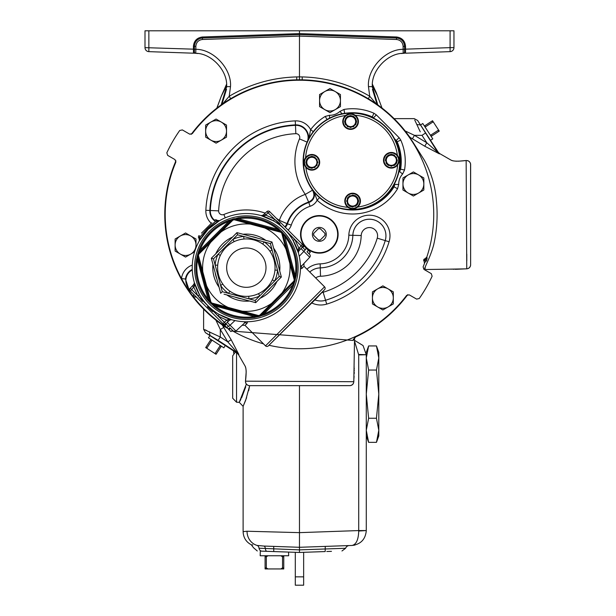 <?xml version="1.0" encoding="UTF-8"?>
<svg xmlns="http://www.w3.org/2000/svg" width="616" height="616" viewBox="0 0 616 616"><rect width="100%" height="100%" fill="white"/><g stroke="black" fill="none" stroke-linecap="round" stroke-linejoin="round"><path stroke-width="0.92" d="M451.066 160.145L451.051 160.137C453.153 161.369 458.212 161.492 466.22 160.506L466.22 160.506C468.784 160.661 470.254 161.954 470.639 164.38L470.624 265.057C470.208 267.282 468.922 268.545 466.759 268.838L466.143 160.545M345.353 120.166L344.621 121.437L345.353 119.365M347.493 116.463L345.476 118.48L347.493 116.463A5.96 5.96 0 0 1 347.701 116.339L350.45 115.608L347.701 116.339M353.445 116.339L350.697 115.608L353.445 116.339A5.96 5.96 0 0 1 353.661 116.463L355.671 118.48L353.661 116.463M356.533 121.437L355.794 118.688L356.533 121.437A5.96 5.96 0 0 1 356.533 121.683L355.794 124.432L356.533 121.683M342.742 121.56A7.831 7.831 0 0 1 350.573 113.737A7.831 7.831 0 0 1 358.404 121.56A7.831 7.831 0 0 1 350.573 129.391A7.831 7.831 0 0 1 342.742 121.56A7.831 7.831 0 0 1 350.573 113.737A7.831 7.831 0 0 1 358.404 121.56M345.514 121.56A5.059 5.059 0 0 1 350.573 116.501A5.059 5.059 0 0 1 355.64 121.56A5.059 5.059 0 0 1 350.573 126.626A5.059 5.059 0 0 1 345.514 121.56M344.621 121.683L345.353 124.432L344.621 121.683A5.96 5.96 0 0 1 344.614 121.56A5.96 5.96 0 0 1 344.621 121.437M211.296 223.331A16.563 16.563 0 0 1 205.852 210.302A93.717 93.717 0 0 1 295.272 120.882A16.563 16.563 0 0 1 310.626 129.63A52.637 52.637 0 0 1 325.21 116.432L329.575 115.261A14.838 14.838 0 0 0 339.916 111.411L343.99 109.44A52.637 52.637 0 0 1 373.904 113.221L376.33 114.884L399.099 137.661L400.762 140.086A52.637 52.637 0 0 1 404.543 169.993L402.571 174.066A14.838 14.838 0 0 0 398.721 184.407L397.551 188.781L393.647 186.571A48.148 48.148 0 0 1 363.471 208.277A48.456 48.456 0 0 1 303.149 162.539A48.456 48.456 0 0 1 369.8 116.386A48.148 48.148 0 0 1 371.995 117.286L372.28 116.886A48.633 48.633 0 0 0 347.293 113.028M363.471 208.277A48.456 48.456 0 0 0 394.232 184.323A19.319 19.319 0 0 0 394.24 184.4L394.717 184.507A18.842 18.842 0 0 1 394.725 183.391M402.571 174.066L399.168 171.14A19.319 19.319 0 0 0 399.006 171.325A48.456 48.456 0 0 1 394.232 184.323M399.006 171.325A48.456 48.456 0 0 0 395.156 140.055L395.865 140.764L396.265 140.487L394.456 138.677M394.094 118.642L414.268 118.642L417.625 120.466L420.574 125.01L422.768 123.485L432.778 138.893L430.492 140.279L438.276 152.268L437.884 152.483L439.662 153.569L438.276 152.268M225.248 345.522L209.979 335.605L208.454 337.799L223.862 347.809L225.248 345.522L237.237 353.307L237.453 352.914L238.538 354.693L237.237 353.307M302.41 247.101L298.845 250.928L298.383 252.837L293.108 240.44L294.787 239.478L298.829 248.002L298.29 249.203L302.356 244.313A2.002 2.002 0 0 1 302.41 247.101L274.505 219.196L273.543 220.875L261.145 215.608L263.063 215.146L261.145 215.608L264.78 215.692L265.981 215.153L264.564 213.737L263.063 215.146L266.882 211.573A2.002 2.002 0 0 1 269.669 211.627L304.158 246.115L302.741 247.532M218.965 220.875L215.461 221.429A2.002 0.516 -47 0 1 217.132 220.389L219.489 220.667L208.077 229.391A54.108 54.108 0 0 0 208.077 305.913A54.108 54.108 0 0 0 284.6 305.913A54.108 54.108 0 0 0 284.6 229.391A54.108 54.108 0 0 0 208.077 229.391L199.353 240.802L199.076 238.446L199.353 240.802L200.115 236.775A2.002 0.516 137 0 0 199.076 238.446L199.076 238.446M247.64 321.745L246.962 323.423L244.937 325.294L265.511 345.876L324.563 286.825L303.981 266.251L302.11 268.276L300.431 268.953M324.609 289.612L268.299 345.923L316.355 298.46L324.609 289.612A2.002 2.002 0 0 0 324.563 286.825M268.299 345.923A2.002 2.002 0 0 1 265.511 345.876M215.461 221.429L207.369 228.682L200.115 236.775M257.611 238.169A31.57 31.57 0 0 0 251.305 236.475M226.442 243.143A31.57 31.57 0 0 0 221.829 247.755M215.161 272.619A31.57 31.57 0 0 0 216.855 278.925M282.952 231.031A51.782 51.782 0 0 1 282.952 304.265A51.782 51.782 0 0 1 209.717 304.265A51.782 51.782 0 0 1 209.717 231.031A51.782 51.782 0 0 1 282.952 231.031M285.485 235.736L284.715 236.367L295.21 275.552A49.511 49.511 0 0 0 284.715 236.367L282.775 233.01A1.001 1.001 -119.6 0 0 282.659 232.74L285.485 235.736A50.512 50.512 0 0 1 296.196 275.706L295.218 279.425A1.001 1.001 89.6 0 1 295.249 279.718L295.287 279.672A1.001 0.832 20.8 0 0 295.218 279.187L295.21 275.552L296.196 275.706M293.547 285.601L292.615 285.247L263.933 313.929A49.511 49.511 0 0 0 292.615 285.247L294.556 281.889A1.001 1.001 -59.6 0 0 294.733 281.651L293.547 285.601A50.512 50.512 0 0 1 264.287 314.861L260.576 315.869A1.001 1.001 149.6 0 1 260.337 316.046L260.399 316.054A1.001 0.832 80.8 0 0 260.784 315.754L263.933 313.929L264.287 314.861M254.393 317.51L254.239 316.524L215.053 306.029A49.511 49.511 0 0 0 254.239 316.524L258.112 316.532A1.001 1.001 0.4 0 0 258.404 316.562L258.62 316.562A50.435 50.435 0 0 0 260.16 316.154L260.16 316.154A50.435 50.435 0 0 1 258.62 316.57L254.393 317.51A50.512 50.512 0 0 1 214.422 306.799L211.696 304.088A1.001 1.001 -150.4 0 1 211.427 303.973L211.45 304.035A1.001 0.832 140.8 0 0 211.896 304.212L215.053 306.029L214.422 306.799M295.257 279.934A50.435 50.435 0 0 1 294.841 281.474A50.435 50.435 0 0 0 295.249 279.934L294.895 279.934A50.088 50.088 0 0 1 294.533 281.289A1.001 1.001 120.4 0 1 294.279 281.728L293.863 281.104A49.396 49.396 0 0 0 294.225 279.764L286.032 249.303A43.728 43.728 0 0 0 264.68 227.951L234.219 219.758L234.049 219.088A1.001 1.001 0.4 0 1 234.557 219.096L280.819 231.485A1.001 1.001 29.6 0 1 281.258 231.739A50.088 50.088 0 0 1 282.244 232.733A1.001 1.001 60.4 0 1 282.498 233.171L294.895 279.433A1.001 1.001 89.6 0 1 294.895 279.934L294.225 279.764L295.056 279.425M286.032 249.303L281.751 233.21A49.396 49.396 0 0 0 280.773 232.232L264.68 227.951M248.725 296.273L248.941 298.845L228.482 293.362A31.3 31.3 0 0 1 220.62 285.501L215.138 265.049L217.71 265.257C217.209 272.11 218.888 278.363 222.738 284.03L220.62 285.501L222.284 291.699L220.697 293.285L211.319 258.266L236.952 232.632L237.53 234.796L243.736 236.452L243.944 239.023A28.729 28.729 0 0 0 234.088 241.665C227.912 244.652 223.331 249.234 220.351 255.401L218.018 254.308L232.994 239.331A31.3 31.3 0 0 1 243.736 236.452L264.187 241.934A31.3 31.3 0 0 1 272.049 249.796L270.385 243.597L264.187 241.934L262.716 244.052A28.729 28.729 0 0 1 266.643 287.957A28.729 28.729 0 0 1 226.026 287.957A28.729 28.729 0 0 1 226.026 247.339A28.729 28.729 0 0 1 269.931 251.266A28.729 28.729 0 0 0 226.026 247.339A28.729 28.729 0 0 0 226.026 287.957M232.425 281.558A19.674 19.674 0 0 1 232.425 253.738A19.674 19.674 0 0 1 260.245 253.738A19.674 19.674 0 0 1 260.245 281.558A19.674 19.674 0 0 1 232.425 281.558M274.959 270.039C275.46 263.186 273.781 256.934 269.931 251.266L272.049 249.796L277.531 270.255L274.959 270.039M288.188 552.067L261.808 551.143C255.833 550.935 255.833 550.935 261.808 551.143L260.322 551.097L260.175 555.755L288.673 555.755L288.558 552.082M227.758 328.428L222.892 325.733L221.768 324.532A134.696 134.696 0 0 1 175.945 160.822A134.696 134.696 0 0 0 221.244 324.162L221.768 324.532L221.922 324.101M354.031 337.183L355.471 337.014A134.696 134.696 0 0 0 355.563 336.975L353.338 339.377M424.393 268.384L425.425 268.168C422.915 270.047 430.107 258.404 433.672 244.86C436.967 230.492 437.884 215.816 436.421 200.839C435.212 185.916 431.131 172.264 424.17 159.891L413.013 142.234C410.002 137.899 409.232 136.459 410.703 137.922L409.132 136.275A134.696 134.696 0 0 0 191.214 134.365A134.696 134.696 0 0 1 409.501 136.798L409.07 136.952M355.563 336.975L355.471 337.014A134.696 134.696 0 0 0 407.738 294.648A134.696 134.696 0 0 1 355.563 336.975L353.137 340.455L231.524 331.031M420.251 131.824L414.745 120.058M419.157 129.568L419.619 130.53M424.193 261.292A2.002 1.971 -147.8 0 0 424.178 261.261L425.772 258.735A2.002 1.571 -83.4 0 0 427.165 257.873L426.557 260.722L425.541 259.405A1.032 1.032 0 0 0 424.655 260.152L425.864 261.454L424.324 262.963M269.007 345.26A134.257 134.257 0 0 0 406.645 295.38L409.247 294.856L416.608 299.106L419.25 298.521A146.3 146.3 0 0 0 432.116 276.23L431.3 273.65L423.939 269.4L423.1 266.882A134.257 134.257 0 0 0 424.547 263.325L424.077 261.169A1.348 1.348 0 0 1 424.925 258.859L426.665 257.503A134.257 134.257 0 0 0 192.308 133.633L189.705 134.165L182.344 129.914L179.703 130.5A146.3 146.3 0 0 0 166.836 152.791L167.652 155.371L175.013 159.621L175.853 162.131A134.257 134.257 0 0 0 226.588 327.258M189.728 289.512A12.074 12.074 0 0 1 192.277 269.962M192.254 269.431A12.559 12.559 0 0 0 185.462 279.063L188.996 289.559L189.882 290.344M306.36 247.324A18.334 18.334 0 0 0 332.293 247.324A18.334 18.334 0 0 0 332.293 221.39A18.334 18.334 0 0 0 306.36 221.39A18.334 18.334 0 0 0 306.36 247.324M332.609 221.075A18.78 18.78 0 0 1 332.609 247.64A18.78 18.78 0 0 1 306.044 247.64A18.78 18.78 0 0 1 306.044 221.075A18.78 18.78 0 0 1 332.609 221.075M252.783 544.929L251.313 544.806C246.077 541.972 243.343 537.576 243.112 531.623L243.112 406.337L246.623 397.674M248.679 390.675L249.657 385.678L245.638 400.369L243.112 406.337L239.247 402.325L246.323 384.153M245.761 386.779L241.534 398.044M240.871 399.353L239.247 402.325L236.544 402.233L232.671 398.229L232.671 355.871L235.35 352.082M243.112 531.623L247.039 531.238A14.699 13.675 92 0 0 257.095 545.43L263.871 546.053L257.095 545.43C249.449 544.575 249.449 544.575 257.095 545.43A4.012 2.934 -80.9 0 1 259.028 548.217C251.698 547.509 251.698 547.509 259.028 548.217L299.476 549.88L299.476 552.46L325.179 551.566C346.87 550.804 346.87 550.804 325.179 551.566L325.217 548.979L345.615 548.271A4.012 4.012 0 0 1 349.272 545.553M377.785 104.913L372.334 86.617C371.086 70.871 387.387 53.269 403.18 53.307A1.502 1.502 -94.4 0 0 404.566 51.859L405.536 53.199L405.536 46.331C404.989 40.841 401.978 37.722 396.504 36.983L299.476 33.595L299.476 36.098L202.448 39.486C198.444 40.032 196.234 42.312 195.834 46.331L195.834 49.303C213.56 49.203 231.893 68.946 230.492 86.617L229.229 96.258L222.776 103.781M221.167 104.913L226.619 86.617C227.866 70.871 211.565 53.269 195.773 53.307L197.744 53.523M372.334 86.617L368.46 86.617L369.723 96.258L376.176 103.781M193.655 53.215L194.386 51.859L194.386 46.331C194.872 41.426 197.559 38.646 202.448 37.984C197.559 38.646 194.872 41.426 194.386 46.331L193.416 46.331C193.963 40.841 196.974 37.722 202.448 36.983L299.476 33.595L299.476 30.8L453.961 30.8L453.961 47.64A4.012 4.012 0 0 1 450.088 51.644A4.012 4.012 0 0 0 453.961 47.64L450.088 47.64L450.088 51.644L405.536 53.199M193.501 53.207L193.416 46.331M404.566 51.859L404.566 46.331C404.081 41.426 401.393 38.646 396.504 37.984C401.393 38.646 404.081 41.426 404.566 46.331L405.536 46.331M424.208 52.545L441.957 51.929M372.434 89.22L376.653 103.049M303.65 552.313L303.65 585.2L295.303 585.2L295.303 552.313M324.247 239.278A6.953 6.953 0 0 0 324.247 229.445A6.953 6.953 0 0 0 314.414 229.445A6.953 6.953 0 0 0 314.414 239.278A6.953 6.953 0 0 0 324.247 239.278M357.68 201.032A5.059 5.059 0 0 1 352.622 206.09A5.059 5.059 0 0 1 347.555 201.032A5.059 5.059 0 0 1 352.622 195.965A5.059 5.059 0 0 1 357.68 201.032M346.662 201.155L347.401 202.425L346.662 201.155A5.96 5.96 0 0 1 346.662 200.908L347.401 199.63L346.662 200.908M347.524 204.112L349.534 206.129L347.524 204.112A5.96 5.96 0 0 1 347.401 203.904L347.401 202.425M352.737 206.984L354.015 206.252L352.737 206.984A5.96 5.96 0 0 1 352.498 206.984L349.749 206.252A5.96 5.96 0 0 1 349.534 206.129M354.015 206.252L355.486 206.252A5.96 5.96 0 0 0 355.702 206.129L357.711 204.112L355.702 206.129M357.834 202.425L358.574 201.155L357.834 203.904A5.96 5.96 0 0 1 357.711 204.112M354.015 195.811L352.737 195.072L355.486 195.811A5.96 5.96 0 0 1 355.702 195.934L357.711 197.944A5.96 5.96 0 0 1 357.834 198.16L358.574 200.908A5.96 5.96 0 0 1 358.574 201.155M351.22 206.252L352.498 206.984M360.445 201.032A7.831 7.831 0 0 1 352.622 208.863A7.831 7.831 0 0 1 344.791 201.032A7.831 7.831 0 0 1 352.622 193.201A7.831 7.831 0 0 1 360.445 201.032A7.831 7.831 0 0 0 352.622 193.201A7.831 7.831 0 0 0 344.791 201.032M391.329 155.209A5.059 5.059 0 0 1 396.396 160.276A5.059 5.059 0 0 1 391.329 165.334A5.059 5.059 0 0 1 386.27 160.276A5.059 5.059 0 0 1 391.329 155.209M391.453 166.228L392.731 165.496L391.453 166.228A5.96 5.96 0 0 1 391.206 166.228L389.936 165.496L391.206 166.228M394.417 165.373L396.427 163.356L394.417 165.373A5.96 5.96 0 0 1 394.202 165.496L392.731 165.496M397.289 160.152L396.55 158.874L397.289 160.152A5.96 5.96 0 0 1 397.289 160.399L396.55 163.148A5.96 5.96 0 0 1 396.427 163.356M396.55 158.874L396.55 157.403A5.96 5.96 0 0 0 396.427 157.188L395.149 156.456L394.417 155.178L395.149 156.456L396.427 157.188M392.731 155.055L391.453 154.316L394.202 155.055A5.96 5.96 0 0 1 394.417 155.178M386.109 158.874L385.377 160.152L386.109 157.403A5.96 5.96 0 0 1 386.232 157.188L388.249 155.178A5.96 5.96 0 0 1 388.457 155.055L391.206 154.316A5.96 5.96 0 0 1 391.453 154.316M396.55 161.669L397.289 160.399M391.329 152.445A7.831 7.831 0 0 1 399.16 160.276A7.831 7.831 0 0 1 391.329 168.099A7.831 7.831 0 0 1 383.499 160.276A7.831 7.831 0 0 1 391.329 152.445A7.831 7.831 0 0 0 383.499 160.276A7.831 7.831 0 0 0 391.329 168.099M311.742 168.276L308.993 167.537L311.742 168.276A5.96 5.96 0 0 0 311.981 168.276L313.259 167.537L311.981 168.276M306.768 165.404L308.778 167.413L306.768 165.404A5.96 5.96 0 0 1 306.645 165.188L306.645 164.888M306.645 164.233L305.906 162.439L306.645 165.188M306.645 159.837L305.906 162.193L306.645 160.607M306.768 159.236L308.778 157.219L306.768 159.236A5.96 5.96 0 0 0 306.645 159.444M309.378 157.095L311.742 156.364L310.148 157.095M311.858 170.147A7.831 7.831 0 0 1 304.035 162.316A7.831 7.831 0 0 1 311.858 154.493A7.831 7.831 0 0 1 319.689 162.316A7.831 7.831 0 0 1 311.858 170.147A7.831 7.831 0 0 1 304.035 162.316A7.831 7.831 0 0 1 311.858 154.493M311.858 167.383A5.059 5.059 0 0 1 306.799 162.316A5.059 5.059 0 0 1 311.858 157.257A5.059 5.059 0 0 1 316.924 162.316A5.059 5.059 0 0 1 311.858 167.383M311.742 156.364A5.96 5.96 0 0 1 311.981 156.364L314.73 157.095A5.96 5.96 0 0 1 314.945 157.219L315.685 158.497L314.945 157.219M324.786 91.545L319.565 94.556L319.565 106.614L329.999 112.636L335.22 109.625A10.441 10.441 0 0 1 319.565 100.585A10.441 10.441 0 0 1 335.22 91.545A10.441 10.441 0 0 1 340.44 100.585L340.44 94.556L329.999 88.535L324.786 91.545A10.441 10.441 0 0 1 335.22 91.545M470.578 163.794L470.624 264.949M349.919 385.655L249.349 385.67L350.15 385.639M259.898 385.662L259.174 385.662M255.825 385.662L249.465 385.662M245.114 366.096L245.106 366.081C246.338 368.183 246.462 373.242 245.476 381.25C245.63 383.814 246.916 385.285 249.349 385.67L249.341 385.662M349.757 385.655L348.702 385.655M341.949 385.655L339.054 385.655M470.624 264.888L470.624 254.932M180.334 254.069A10.441 10.441 0 0 1 180.334 235.99L175.113 239.008L175.113 251.059L185.555 257.088L190.775 254.069A10.441 10.441 0 0 1 180.334 254.069M195.996 247.809L195.996 239.008L190.775 235.99A10.441 10.441 0 0 1 190.775 254.069L194.571 251.875M190.775 235.99A10.441 10.441 0 0 0 180.334 235.99L185.555 232.979L190.775 235.99M335.22 109.625A10.441 10.441 0 0 0 340.44 100.585L340.44 106.614L335.22 109.625M314.945 167.413L315.685 166.135L314.945 167.413A5.96 5.96 0 0 1 314.73 167.537L313.259 167.537M317.817 162.193L317.078 160.922L317.817 162.193A5.96 5.96 0 0 1 317.817 162.439L317.078 163.717L317.817 162.439M317.078 163.717L317.078 165.188L317.078 163.717M316.955 165.404L315.685 166.135L316.955 165.404A5.96 5.96 0 0 0 317.078 165.188M315.685 158.497L316.955 159.236L315.685 158.497M317.078 160.607L317.078 159.837M313.259 157.095L311.981 156.364M389.936 165.496L388.842 165.496M387.51 164.095L388.249 165.373L386.232 163.356L387.51 164.095M386.232 163.356A5.96 5.96 0 0 1 386.109 163.148L386.109 162.763M386.109 161.985L386.109 163.148M385.377 160.399L386.109 161.669L385.377 160.399A5.96 5.96 0 0 1 385.377 160.152M388.249 155.178L386.232 157.188M391.206 154.316L389.936 155.055M348.795 197.212L347.524 197.944L349.534 195.934L348.795 197.212M349.534 195.934A5.96 5.96 0 0 1 349.749 195.811L350.134 195.811M350.904 195.811L349.749 195.811M352.498 195.072L351.22 195.811L352.498 195.072A5.96 5.96 0 0 1 352.737 195.072M357.711 197.944L355.702 195.934M358.574 200.908L357.834 199.63M347.401 199.63L347.401 198.16A5.96 5.96 0 0 1 347.524 197.944M371.995 117.286L372.642 117.648A48.456 48.456 0 0 0 369.8 116.386M393.647 186.571L394.24 184.4M320.358 228.782L320.235 228.667A5.767 5.767 0 0 0 318.418 228.667L313.636 233.449A5.767 5.767 0 0 0 313.636 235.266L318.418 240.055A5.767 5.767 0 0 0 320.235 240.055L325.025 235.266A5.767 5.767 0 0 0 325.025 233.449L320.358 228.782A5.667 5.667 0 0 0 318.303 228.782M324.901 233.333A5.667 5.667 0 0 1 324.901 235.389M313.752 235.389A5.667 5.667 0 0 1 313.752 233.333M320.358 239.932A5.667 5.667 0 0 1 318.303 239.932M303.65 576.853L295.303 576.853M366.143 352.752L366.281 354.724C366.066 351.628 366.066 351.628 366.281 354.724L358.712 354.931L354.462 340.979M367.821 439.947L368.63 442.357L366.281 430.307L368.63 418.256L366.281 394.148L368.63 370.047L366.281 357.988L368.63 345.938L376.453 345.938L378.801 357.988L376.453 345.938L378.801 352.398L378.801 435.905L376.453 442.357L378.401 435.127M366.281 352.398L368.63 345.938L366.281 357.988M378.801 357.988L376.453 370.047L378.801 394.148L376.453 418.256L378.801 430.307L376.453 442.357L368.63 442.357L366.281 435.905M376.453 370.047L368.63 370.047M376.453 418.256L368.63 418.256M226.519 89.22L222.299 103.049M226.611 85.67L221.321 96.111L216.824 108.146L221.344 96.042A4.012 1.979 -159.4 0 1 221.383 95.957M216.94 108.054L221.321 96.111A4.012 1.979 -159.4 0 1 221.344 96.042L226.542 84.276M372.341 85.67L377.631 96.111A4.012 1.979 -20.6 0 0 377.608 96.042L377.608 96.042A4.012 1.979 -20.6 0 0 377.57 95.957M382.012 108.054L376.153 92.362L372.411 84.276M302.202 79.834L302.217 76.923L299.476 76.892L299.476 36.098L396.504 39.486C400.515 40.032 402.718 42.312 403.118 46.331L403.18 53.299L404.566 53.23L403.18 53.299A1.502 1.502 -0 0 0 404.566 51.806M174.744 52.545L157.003 51.929M194.386 49.303L195.834 49.303L195.773 53.299L194.386 53.23M193.416 53.199L148.864 51.644A4.012 4.012 0 0 1 144.999 47.64L144.999 30.8L299.476 30.8M372.334 86.533L372.341 87.41M226.619 86.533L226.611 87.41M194.386 51.806A1.502 1.502 180 0 0 195.773 53.299L195.773 53.307A1.502 1.502 -85.6 0 1 194.386 51.859M148.864 30.8L148.864 51.644A4.012 4.012 0 0 1 144.999 47.64L194.386 49.195M299.476 34.596L396.504 37.984L299.476 34.596L202.448 37.984L299.476 34.596L299.476 36.098M368.46 86.617C367.059 68.946 385.393 49.203 403.118 49.303L404.566 49.303M368.306 98.722L369.723 96.258C348.895 83.992 326.388 77.547 302.217 76.923M230.646 98.722L229.229 96.258C250.058 83.992 272.565 77.547 296.735 76.923L299.476 76.892L299.476 80.265M296.75 79.834L296.735 76.923M325.179 551.566L299.476 552.46L274.428 551.59M326.796 551.505L331.47 551.343M325.256 546.392L325.217 548.979L299.476 549.88L299.476 547.293L263.871 546.053L299.476 547.293L273.697 546.392L273.781 551.566M289.882 546.962L263.871 546.053A4.012 1.725 -88 0 1 265.388 548.687A4.012 1.725 92 0 0 266.905 551.328M366.281 354.724L363.047 345.538L354.477 340.317L363.047 345.538L366.281 354.724L358.72 354.462M358.72 531.03L358.712 530.568L366.281 530.568L358.72 531.03C358.458 539.647 356.248 544.452 352.098 545.46L299.476 547.293L299.476 532.64L358.712 530.568L358.712 354.931M247.039 531.238L299.476 532.64M310.988 546.893L352.098 545.46C360.691 544.298 365.419 539.4 366.281 530.769M366.281 354.931L366.281 530.568M299.476 532.586L299.476 386.04M408.177 193.024A10.441 10.441 0 0 1 408.177 174.944L402.956 177.955L402.956 190.005L413.398 196.034L423.839 190.005L423.839 177.955L413.398 171.933L408.177 174.944A10.441 10.441 0 0 1 423.839 183.984A10.441 10.441 0 0 1 408.177 193.024A10.441 10.441 0 0 1 408.177 174.944M314.183 192.092L317.125 200.239L319.519 197.62M340.717 208.516A48.633 48.633 0 0 0 394.132 186.694L394.717 184.507L398.721 184.407M398.775 172.349A18.842 18.842 0 0 1 399.607 171.379L400.593 169.338A48.633 48.633 0 0 0 397.097 141.703L396.265 140.487L399.099 137.661M404.543 169.993L400.138 169.107L399.168 171.14M343.99 109.44L344.637 113.336M339.916 111.411L342.065 113.783M329.575 115.261L329.506 118.164M193.786 294.456L193.17 296.504A16.563 16.563 0 0 0 196.466 297.135M325.21 116.432L327.081 119.496M185.462 279.063L181.481 278.563A16.563 16.563 0 0 1 192.284 265.065M308.847 138.469L310.626 129.63L313.275 131.631M279.002 220.952L279.364 220.328A42.342 42.342 0 0 1 305.297 194.394A57.704 57.704 0 0 1 299.468 138.893A3.758 3.758 0 0 0 295.842 133.68L295.472 125.341A12.097 12.097 0 0 1 307.53 141.126M307.646 181.705A49.357 49.357 0 0 0 312.535 190.167C315.223 195.426 313.937 199.392 308.662 202.063A33.995 33.995 0 0 0 287.033 223.7L284.969 226.919M285.293 227.25A8.216 8.216 0 0 0 287.464 223.839L279.364 220.328A57.704 57.704 0 0 0 276.499 218.457M313.906 191.753A8.216 8.216 0 0 1 308.809 202.502L310.064 206.306A29.53 29.53 0 0 0 291.276 225.094L287.464 223.839A33.533 33.533 0 0 1 308.809 202.502L305.297 194.394L312.628 190.105M400.762 140.086L396.696 141.988L395.865 140.764M396.696 141.988A48.148 48.148 0 0 1 400.138 169.107M232.016 330.584A134.257 134.257 0 0 0 263.494 343.859M426.157 257.503L427.165 257.873M425.448 258.743A1.702 1.702 0 0 1 425.772 258.735L424.986 258.728M426.557 260.722L425.864 261.454M424.185 269.538L451.22 269.13M466.797 260.876L466.789 254.085M451.097 160.16L439.662 153.569M354.546 337.614L353.807 381.789C353.515 383.953 352.252 385.239 350.019 385.655L349.957 385.655M245.13 366.127L238.538 354.693M410.703 137.922L410.14 137.499M409.91 137.283L424.763 146.223L439.416 153.869M353.353 339.424L353.137 340.455M222.892 325.733L222.468 325.171M222.253 324.94L231.192 339.793L238.839 354.446M245.515 381.173L353.784 381.712M412.404 138.777L414.46 135.343L405.112 130.931M417.625 120.466L437.884 152.483L426.803 142.781L424.763 146.223M424.347 268.368L425.425 268.168M223.747 327.435L220.305 329.491L215.9 320.143M206.737 330.53L205.028 329.776M203.611 309.132L203.611 329.298L220.305 337.006L220.305 329.491L227.751 341.834L231.192 339.793M203.611 329.298L205.436 332.655L209.979 335.605M218.126 340.363L237.453 352.914L227.751 341.834L220.305 337.006L218.126 340.363L205.436 332.655M430.492 140.279L420.574 125.01M425.333 133.156L421.975 135.343L414.46 135.343L426.803 142.781L421.975 135.343M423.916 259.436A2.002 2.002 0 0 0 423.677 260.083M280.858 555.755L282.536 556.787L282.536 567.913L280.858 568.945L283.76 568.945L283.76 555.755M282.536 567.913L283.76 567.913M282.536 556.787L283.76 556.787M265.088 555.755L265.088 567.913L266.312 567.913L266.312 556.787L267.999 555.755M265.088 556.787L266.312 556.787M265.088 567.913L265.088 568.945L267.999 568.945L266.312 567.913M280.858 568.945L267.999 568.945M388.095 306.945L393.308 303.927L393.308 291.876L382.875 285.855L372.434 291.876L372.434 303.927L382.875 309.956L388.095 306.945A10.441 10.441 0 0 1 372.434 297.905A10.441 10.441 0 0 1 388.095 288.865A10.441 10.441 0 0 1 388.095 306.945M272.318 279.895L274.651 280.996L279.187 276.453L277.531 270.255A31.3 31.3 0 0 1 274.651 280.996L259.683 295.965A31.3 31.3 0 0 1 248.941 298.845L255.14 300.5L259.683 295.965L258.581 293.632M229.953 291.245L228.482 293.362L222.284 291.699M237.53 234.796L232.994 239.331L234.088 241.665M279.187 276.453L281.358 277.031L255.717 302.672L224.031 294.179M212.212 261.592L211.319 258.266L213.483 258.843L215.138 265.049A31.3 31.3 0 0 1 218.018 254.308L213.483 258.843L211.319 258.266L236.952 232.632L271.972 242.011L281.358 277.031L273.858 249.056M271.972 242.011L270.385 243.597L271.972 242.011M255.14 300.5L255.717 302.672L281.358 277.031M254.462 237.322L243.99 234.519M235.058 297.135A31.57 31.57 0 0 0 241.364 298.822M266.228 292.161A31.57 31.57 0 0 0 270.848 287.541M277.508 262.678A31.57 31.57 0 0 0 275.822 256.371M260.784 315.754L294.279 281.728L260.414 315.592A1.001 1.001 149.6 0 1 259.975 315.846A50.088 50.088 0 0 1 258.62 316.208A1.001 1.001 -179.6 0 1 258.119 316.208L211.858 303.811A1.001 1.001 -150.4 0 1 211.419 303.557A50.088 50.088 0 0 1 210.426 302.572A1.001 1.001 -119.6 0 1 210.172 302.133L197.782 255.871L198.444 255.532L197.775 255.363A50.088 50.088 0 0 1 198.136 254.008A1.001 1.001 -59.6 0 1 198.398 253.576L232.263 219.712A1.001 1.001 -30.4 0 1 232.694 219.45A50.088 50.088 0 0 1 234.049 219.088L238.276 217.787A50.512 50.512 0 0 1 278.247 228.498L280.973 231.208A1.001 1.001 29.6 0 1 281.243 231.323L280.773 232.232L280.896 231.346M197.613 255.871L197.782 255.871A1.001 1.001 -90.4 0 1 197.775 255.363L197.459 255.871A1.001 1.001 -90.4 0 1 197.42 255.578L197.413 255.37A50.435 50.435 0 0 1 197.828 253.823L199.122 249.696A50.512 50.512 0 0 1 228.382 220.436L232.093 219.427A1.001 1.001 -30.4 0 1 232.332 219.257L232.509 219.142A50.435 50.435 0 0 1 234.057 218.726L234.057 218.734A50.435 50.435 0 0 0 232.509 219.142L232.886 220.12L232.178 219.565M234.557 218.926L234.265 218.734A1.001 1.001 -179.6 0 1 234.557 218.772L280.973 231.208L277.616 229.268A49.511 49.511 0 0 0 238.43 218.772L234.557 218.772L234.219 219.758A49.396 49.396 0 0 0 232.886 220.12L198.806 254.2A49.396 49.396 0 0 0 198.444 255.532L210.918 302.086A49.396 49.396 0 0 0 211.896 303.064L258.45 315.538A49.396 49.396 0 0 0 259.79 315.176L293.863 281.104L294.841 281.474M207.184 299.561L207.954 298.929L197.459 259.744A49.511 49.511 0 0 0 207.954 298.929L209.894 302.287L210.918 302.086L210.11 302.741A50.435 50.435 0 0 0 211.242 303.873A50.435 50.435 0 0 1 210.672 303.311A50.435 50.435 0 0 1 210.11 302.749L207.184 299.561A50.512 50.512 0 0 1 196.473 259.59L197.382 255.625A1.001 0.832 -159.2 0 0 197.451 256.11L197.459 259.744L196.473 259.59M198.252 253.492L197.944 253.646A1.001 1.001 120.4 0 1 198.113 253.407L232.093 219.427L228.736 221.367A49.511 49.511 0 0 0 200.054 250.05L198.113 253.407L198.806 254.2L197.828 253.823A50.435 50.435 0 0 0 197.42 255.37L197.42 255.37M211.773 303.95L211.896 303.064L211.242 303.873M211.896 304.212L258.112 316.532L258.45 315.538L258.62 316.57M260.16 316.154L259.79 315.176L260.491 315.731M282.559 232.555L282.559 232.555A50.435 50.435 0 0 0 281.997 231.986A50.435 50.435 0 0 1 282.559 232.555L281.751 233.21L282.721 232.763A1.001 0.832 -50.8 0 1 282.898 233.21M258.112 316.37L258.358 316.601A1.001 0.832 69.2 0 1 257.873 316.532M294.417 281.805L294.741 281.712A1.001 0.832 9.2 0 1 294.44 282.097M295.218 279.187L282.636 233.087M198.229 253.199A1.001 0.832 -170.8 0 0 197.929 253.584L197.828 253.823M228.382 220.436L228.736 221.367L200.054 250.05L199.122 249.696M231.885 219.542A1.001 0.832 -99.2 0 1 232.27 219.242L232.509 219.142M234.796 218.765A1.001 0.832 -110.8 0 0 234.311 218.695L234.057 218.734M278.247 228.498L277.616 229.268L238.43 218.772L238.276 217.787M280.773 231.085A1.001 0.832 -39.2 0 1 281.219 231.262L281.427 231.424A50.435 50.435 0 0 1 281.997 231.986A50.435 50.435 0 0 0 281.427 231.424M197.451 256.11L209.894 302.287A1.001 1.001 60.4 0 0 210.01 302.556L209.948 302.533A1.001 0.832 129.2 0 1 209.771 302.086M210.033 302.21L210.11 302.749M206.637 285.993A43.728 43.728 0 0 0 227.989 307.346M210.603 242.442A43.728 43.728 0 0 0 202.787 271.61M242.373 311.195A43.728 43.728 0 0 0 271.541 303.388M282.074 292.854A43.728 43.728 0 0 0 289.882 263.687M250.296 224.101A43.728 43.728 0 0 0 221.129 231.916M230.915 331.585L229.006 329.675L230.492 328.328L232.401 330.238L230.915 331.585M212.635 310.472L211.211 309.047M308.362 250.319L307.014 251.805L308.924 253.715L310.272 252.229L304.158 246.115M289.158 233.949L287.734 232.525M190.313 290.983A2.002 2.002 0 0 1 190.259 288.196L191.676 289.612L190.313 290.983L223 323.67L224.37 322.307L225.787 323.723A2.002 2.002 0 0 1 223 323.67L229.006 329.675M224.809 325.479L226.188 324.024M224.832 325.51L226.288 324.124M226.965 327.643L228.374 326.21M227.25 322.353L235.943 331.046A2.002 2.002 0 0 1 233.156 330.992L230.492 328.328M228.436 329.106L229.814 327.658M307.014 251.805L309.679 254.47A2.002 2.002 0 0 1 309.733 257.257L301.039 248.564M306.414 248.371L305.036 249.827M306.398 248.348L304.943 249.734M200.085 236.721A2.002 0.462 137 0 0 198.999 238.361A2.002 2.002 0 0 1 199.053 235.574L200.085 236.721M217.132 220.389L217.048 220.312A2.002 0.462 -47 0 0 215.407 221.398L214.26 220.366A2.002 2.002 0 0 1 217.048 220.312M201.486 233.141L211.827 222.8M210.349 224.278L208.87 225.756M207.392 227.235L202.964 231.662M208.077 227.974L215.407 221.398M190.259 288.196L193.832 284.376L192.423 285.878L193.84 287.295L194.379 286.094L191.676 289.612L197.882 295.819L199.561 294.856L194.294 282.459L194.379 286.094A2.002 0.901 43 0 1 193.832 284.376L194.356 282.813M193.84 287.295L197.882 295.819L224.37 322.307L226.688 320.143L218.164 316.1L219.127 314.422L231.524 319.696L229.614 320.158L231.524 319.696L227.889 319.604L226.688 320.143L227.889 319.604A2.002 0.901 47 0 0 229.614 320.158L225.787 323.723M226.688 320.143L228.105 321.56L229.614 320.158M197.967 295.934L202.425 301.347M207.446 306.699L212.635 311.557M263.155 215.939L264.78 215.692A2.002 0.901 -133 0 0 263.063 215.146M269.669 211.627L264.78 215.692M265.981 215.153L274.505 219.196L266.882 211.573M298.829 248.002L300.246 249.418L298.845 250.928A2.002 0.901 -137 0 0 298.29 249.203L298.383 252.837L298.29 249.203M279.972 223.685L274.898 219.496M234.965 320.551L228.675 326.511L225.833 323.677M218.033 315.869L208.069 305.913M244.013 323.515L245.099 321.745M246.962 323.423A2.002 1.871 47 0 0 244.267 323.277L235.943 331.046M284.6 229.383L294.556 239.347M302.364 247.147L305.197 249.988L299.237 256.279M300.431 266.412L302.202 265.327M309.679 254.47A2.002 2.002 0 0 1 309.733 257.257L301.963 265.581A2.002 1.871 -137 0 0 302.11 268.276M219.727 345.122L220.074 345.822L215.238 353.276L214.453 353.245L216.062 354.292L221.344 346.169M215.238 353.276L216.285 353.961M220.074 345.822L221.121 346.508M210.98 339.439L205.921 347.231L206.968 347.909L211.804 340.455L212.589 340.486M210.757 339.778L211.804 340.455M205.921 347.231L205.698 347.563L207.315 348.61L206.968 347.909M214.453 353.245L207.315 348.61M431.138 136.375L438.931 131.316L438.245 130.269L430.792 135.104L430.091 134.758M431.477 136.151L430.792 135.104M438.931 131.316L439.262 131.1L438.215 129.483L438.245 130.269M425.456 127.62L425.425 126.842L432.879 121.999L432.193 120.952L424.409 126.011M425.425 126.842L424.747 125.787M432.879 121.999L433.579 122.345L432.532 120.728L432.193 120.952M433.579 122.345L438.215 129.483M372.642 117.648A48.456 48.456 0 0 1 395.156 140.055M345.476 124.648L346.754 125.379L345.476 124.648A5.96 5.96 0 0 1 345.353 124.432M350.697 127.52L351.975 126.781L350.697 127.52A5.96 5.96 0 0 1 350.45 127.52L349.172 126.781L350.45 127.52M349.172 126.781L347.701 126.781L349.172 126.781M347.493 126.657L346.754 125.379L347.493 126.657A5.96 5.96 0 0 0 347.701 126.781M354.392 125.379L355.671 124.648L354.392 125.379L353.661 126.657L354.392 125.379M351.975 126.781L353.445 126.781A5.96 5.96 0 0 0 353.661 126.657M210.865 122.068L205.644 125.087L205.644 137.137L216.077 143.166L226.519 137.137L226.519 125.087L216.077 119.057L210.865 122.068A10.441 10.441 0 0 1 226.519 131.108A10.441 10.441 0 0 1 210.865 140.148A10.441 10.441 0 0 1 210.865 122.068M343.243 121.56A7.33 7.33 0 0 1 350.573 114.237A7.33 7.33 0 0 1 357.904 121.56A7.33 7.33 0 0 1 350.573 128.89A7.33 7.33 0 0 1 343.243 121.56M399.745 160.06A48.163 48.163 0 0 1 352.837 209.448A48.163 48.163 0 0 1 303.449 162.532A48.163 48.163 0 0 1 350.358 113.144A48.163 48.163 0 0 1 399.745 160.06M345.591 115.523A46.162 46.162 0 0 0 305.575 157.65M397.366 155.286A46.162 46.162 0 0 0 355.24 115.277M219.065 287.179A33.541 33.541 0 0 1 212.951 264.372M215.785 253.792A33.541 33.541 0 0 1 232.478 237.098M243.058 234.265A33.541 33.541 0 0 1 265.866 240.379M424.17 261.261A1.702 1.702 0 0 1 425.048 258.843M314.892 299.923A16.563 16.563 0 0 0 325.564 300.277L325.564 300.277A16.54 16.54 0 0 1 314.915 299.907M205.852 210.302L209.856 210.48A12.559 12.559 0 0 0 214.129 220.497M214.468 220.181A12.097 12.097 0 0 1 210.31 210.503A89.258 89.258 0 0 1 295.472 125.341L295.449 124.886A89.713 89.713 0 0 0 209.856 210.48L218.649 210.872A3.758 3.758 0 0 0 223.862 214.499L225.256 217.81M306.922 269.192A20.574 20.574 0 0 1 320.158 263.864L320.274 267.868A16.563 16.563 0 0 0 309.763 272.026A16.54 16.54 0 0 1 320.274 267.898L320.512 276.238A8.193 8.193 0 0 0 315.7 277.97M321.875 292.546A8.193 8.193 0 0 0 323.13 292.269A81.281 81.281 0 0 0 377.238 238.161L389.081 241.765A93.655 93.655 0 0 1 326.726 304.111A20.574 20.574 0 0 1 311.842 302.972M377.238 238.161A8.193 8.193 0 0 0 366.374 228.159A8.193 8.193 0 0 0 361.207 235.543A41.911 41.911 0 0 1 320.512 276.238M361.207 235.543L352.837 235.304A33.533 33.533 0 0 1 320.274 267.868A33.564 33.564 0 0 0 352.868 235.304A16.54 16.54 0 0 1 381.096 224.078A16.54 16.54 0 0 1 385.223 240.587A16.563 16.563 0 0 0 372.064 219.427A16.563 16.563 0 0 0 352.837 235.304L348.833 235.189A20.574 20.574 0 0 1 372.711 215.469A20.574 20.574 0 0 1 389.081 241.765M236.544 352.86L236.544 402.233M230.492 86.617L226.619 86.617M193.432 52.029A1.001 0.708 180 0 1 194.233 52.352M404.566 49.195L450.088 47.64L450.088 30.8M404.72 52.352A1.001 0.708 180 0 1 405.52 52.029M359.944 201.032A7.33 7.33 0 0 1 352.622 208.354A7.33 7.33 0 0 1 345.291 201.032A7.33 7.33 0 0 1 352.622 193.701A7.33 7.33 0 0 1 359.944 201.032M391.329 152.945A7.33 7.33 0 0 1 398.66 160.276A7.33 7.33 0 0 1 391.329 167.598A7.33 7.33 0 0 1 384.007 160.276A7.33 7.33 0 0 1 391.329 152.945M311.858 169.646A7.33 7.33 0 0 1 304.535 162.316A7.33 7.33 0 0 1 311.858 154.993A7.33 7.33 0 0 1 319.188 162.316A7.33 7.33 0 0 1 311.858 169.646M396.504 39.486L396.504 36.983M403.118 46.331L404.566 46.331M195.834 46.331L194.386 46.331M202.448 39.486L202.448 36.983M259.028 548.217A4.012 3.011 92 0 0 261.808 551.143M223.862 214.499A57.704 57.704 0 0 1 265.226 213.121M295.842 133.68A80.912 80.912 0 0 0 218.649 210.872M320.158 263.864A29.53 29.53 0 0 0 348.833 235.189M326.726 304.111L325.564 300.277A89.651 89.651 0 0 0 385.246 240.594A89.62 89.62 0 0 1 325.556 300.254L323.13 292.269M397.551 188.781A52.637 52.637 0 0 1 317.125 200.239A12.22 12.22 0 0 1 310.064 206.306M291.276 225.094A12.22 12.22 0 0 1 288.126 230.084M374.212 118.441L372.28 116.886L373.904 113.221M376.33 114.884L373.219 118.126M295.272 120.882L295.449 124.886A12.559 12.559 0 0 1 308.439 139.262M299.468 138.893L307.091 142.111M416.755 124.517L420.12 124.933M209.486 331.785L209.902 335.15M273.604 248.125A33.541 33.541 0 0 1 279.718 270.925M276.884 281.504A33.541 33.541 0 0 1 260.191 298.198M249.611 301.031A33.541 33.541 0 0 1 226.811 294.918M357.603 207.068A46.162 46.162 0 0 0 397.613 164.942M305.829 167.306A46.162 46.162 0 0 0 347.948 207.315M233.556 350.92L233.68 353.214M401.208 53.523L404.566 53.23M345.615 548.271L341.965 550.981M251.313 544.806L253.484 547.693L257.288 550.989M352.098 545.46L354.885 545.091M467.113 268.815L456.341 269.269M455.848 269.277L455.085 269.277M454.023 269.261L453.114 269.231M452.113 269.184L451.466 269.146M466.22 160.506L458.312 161.223M456.941 161.23L455.286 161.138M454.546 161.053L453.445 160.868M452.498 160.645L451.528 160.329M353.807 381.781L353.861 380.495M353.961 378.416L354.085 376.091M354.185 373.773L354.231 372.126M354.246 370.909L354.246 370.154M354.231 369.107L354.192 367.883M354.131 366.79L354.108 366.358M245.476 381.25L246.192 371.679M246.154 370.855L246.107 370.316M246.023 369.585L245.838 368.483M245.615 367.552L245.284 366.528M466.759 268.838L451.189 269.13M467.652 160.622L468.214 160.815M469.176 161.4L470.408 163.155M470.601 265.296L470.447 266.012M470.224 266.589L470 266.99M469.654 267.452L469.176 267.921M468.791 268.199L468.391 268.43M249.349 385.67L248.764 385.608M245.607 382.752L245.784 383.252M246.369 384.207L248.125 385.439M350.265 385.631L350.981 385.477M351.559 385.254L351.959 385.031M352.421 384.684L352.891 384.207M353.168 383.822L353.399 383.421M410.248 137.584L409.471 136.76M222.553 325.279L221.729 324.501M199.561 240.279L199.353 240.802M244.937 325.294L242.157 325.248M303.981 266.251L303.934 263.471"/></g></svg>
